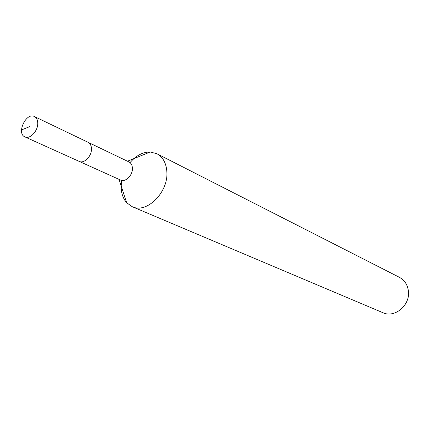 <?xml version="1.0" encoding="UTF-8"?>
<svg xmlns="http://www.w3.org/2000/svg" width="430" height="430" viewBox="0 0 430 430"><rect width="100%" height="100%" fill="white"/><g stroke="black" fill="none" stroke-linecap="round" stroke-linejoin="round"><path stroke-width="0.64" d="M121.76 180.417C120.228 189.635 121.851 197.064 126.63 202.702L132.198 206.679C146.608 213.92 168.42 192.43 166.872 171.962C166.308 163.147 162.97 157.063 156.864 153.709L150.221 152.005C142.835 151.983 136.111 155.52 130.043 162.626M24.929 136.907C29.874 139.556 37.921 131.112 37.743 123.383C37.7 119.975 36.593 117.696 34.416 116.541C26.133 112.01 16.13 133.483 24.929 136.907L79.184 161.384C84.092 163.986 91.805 156.165 91.477 148.85C91.805 156.165 84.092 163.986 79.184 161.384L120.534 180.041C125.388 182.6 132.838 175.241 132.408 168.243C132.252 165.158 131.107 163.056 128.968 161.933L34.411 116.541M382.872 312.685L382.872 312.685C394.837 318.469 410.736 304.865 408.344 290.621C407.398 284.472 404.399 280.027 399.357 277.291L156.864 153.709M91.477 148.85C91.37 145.625 90.235 143.437 88.069 142.298C90.235 143.437 91.37 145.625 91.477 148.85M29.573 126.678L21.5 129.935M150.226 152.005L127.468 161.207M126.63 202.702L119.019 179.358M382.877 312.685L132.203 206.679"/></g></svg>
